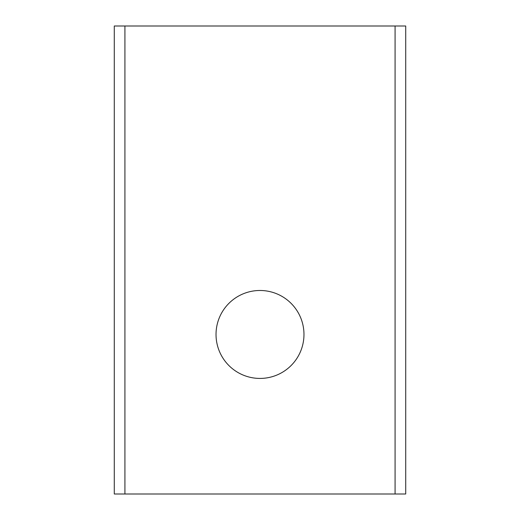 <?xml version="1.0" encoding="UTF-8"?>
<svg xmlns="http://www.w3.org/2000/svg" width="520" height="520" viewBox="0 0 520 520"><rect width="100%" height="100%" fill="white"/><g stroke="black" fill="none" stroke-linecap="round" stroke-linejoin="round"><path stroke-width="0.78" d="M216.028 334.457A43.973 43.973 0 0 1 260 290.485A43.973 43.973 0 0 1 303.972 334.457A43.973 43.973 0 0 1 260 378.424A43.973 43.973 0 0 1 216.028 334.457M124.917 26L114.283 26L114.283 494L124.917 494L124.917 26L405.717 26L405.717 494L124.917 494M395.083 26L395.083 494"/></g></svg>
